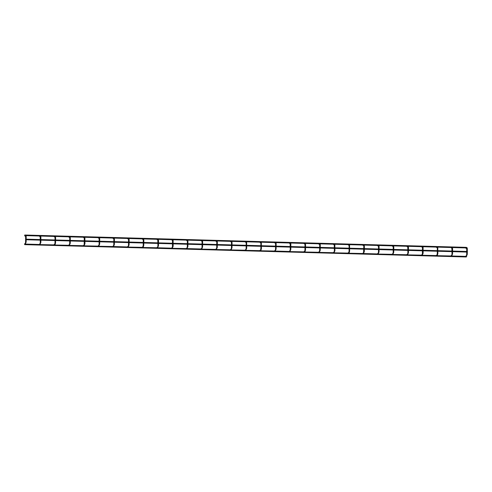 <?xml version="1.0" encoding="UTF-8"?>
<svg xmlns="http://www.w3.org/2000/svg" width="492" height="492" viewBox="0 0 492 492"><rect width="100%" height="100%" fill="white"/><g stroke="black" fill="none" stroke-linecap="round" stroke-linejoin="round"><path stroke-width="0.74" d="M466.404 247.353L466.398 247.943L466.404 247.353L24.723 235.016L24.705 235.607M25.055 235.539L24.655 235.797L25.049 236.08L25.055 235.539M39.76 235.951L39.36 236.209L39.754 236.492L39.76 235.951M54.464 236.357L54.065 236.621L54.452 236.904L54.464 236.357M69.169 236.769L68.769 237.027L69.157 237.31L69.169 236.769M83.874 237.181L83.474 237.439L83.861 237.722L83.874 237.181M98.578 237.593L98.179 237.851L98.566 238.134L98.578 237.593M113.277 238.005L112.877 238.263L113.271 238.546L113.277 238.005M127.981 238.411L127.582 238.669L127.975 238.958L127.981 238.411M142.686 238.823L142.286 239.081L142.68 239.364L142.686 238.823M157.391 239.235L156.991 239.493L157.379 239.776L157.391 239.235M172.095 239.647L171.696 239.905L172.083 240.188L172.095 239.647M186.8 240.053L186.4 240.317L186.788 240.6L186.8 240.053M201.505 240.465L201.105 240.723L201.492 241.006L201.505 240.465M216.203 240.877L215.803 241.135L216.197 241.418L216.203 240.877M230.908 241.289L230.508 241.547L230.902 241.83L230.908 241.289M245.613 241.701L245.213 241.959L245.606 242.242L245.613 241.701M260.317 242.107L259.917 242.365L260.305 242.654L260.317 242.107M275.022 242.519L274.622 242.777L275.01 243.06L275.022 242.519M289.726 242.931L289.327 243.189L289.714 243.472L289.726 242.931M304.431 243.343L304.031 243.602L304.419 243.884L304.431 243.343M319.136 243.749L318.73 244.014L319.123 244.296L319.136 243.749M333.834 244.161L333.435 244.419L333.828 244.702L333.834 244.161M348.539 244.573L348.139 244.832L348.533 245.114L348.539 244.573M363.244 244.985L362.844 245.244L363.231 245.526L363.244 244.985M377.948 245.397L377.548 245.656L377.936 245.938L377.948 245.397M392.653 245.803L392.253 246.062L392.641 246.351L392.653 245.803M407.358 246.215L406.958 246.474L407.345 246.756L407.358 246.215M422.062 246.627L421.656 246.886L422.05 247.168L422.062 246.627M436.761 247.039L436.361 247.298L436.755 247.581L436.761 247.039M451.465 247.445L451.066 247.71L451.459 247.993L451.465 247.445M466.17 247.857L465.77 248.116L466.164 248.398L466.17 247.857M467.394 251.492L467.382 252.076L467.394 251.492M466.108 256.504L465.899 255.957L466.324 256.984L466.342 256.393M465.819 256.381L466.281 256.393L465.819 256.381M466.195 256.246L465.77 256.234L466.195 256.246M451.404 256.092L451.195 255.545L451.576 255.981L451.115 255.969L451.576 255.981M436.705 255.686L436.49 255.133L436.705 255.686L451.053 255.969M422.001 255.274L421.785 254.727L422.001 255.274L436.349 255.557M407.296 254.862L407.081 254.315L407.296 254.862L421.644 255.145M392.591 254.45L392.376 253.903L392.591 254.45L406.939 254.733M377.887 254.044L377.671 253.491L377.887 254.044L392.235 254.321M363.182 253.632L362.973 253.085L363.354 253.515L362.893 253.503L363.354 253.515M348.477 253.22L348.268 252.673L348.477 253.22L362.825 253.503M333.779 252.808L333.564 252.261L333.779 252.808L348.121 253.091M319.074 252.396L318.859 251.849L319.074 252.396L333.422 252.679M304.37 251.99L304.154 251.437L304.37 251.99L318.718 252.273M289.665 251.578L289.45 251.031L289.665 251.578L304.013 251.861M274.96 251.166L274.745 250.619L275.133 251.055L274.671 251.043L275.133 251.055M260.256 250.754L260.047 250.207L260.256 250.754L274.604 251.037M245.551 250.348L245.342 249.795L245.551 250.348L259.899 250.625M230.853 249.936L230.637 249.389L230.853 249.936L245.194 250.219M216.148 249.524L215.933 248.977L216.148 249.524L230.496 249.807M201.443 249.112L201.228 248.565L201.443 249.112L215.791 249.395M186.739 248.7L186.523 248.153L186.911 248.589L186.443 248.577L186.911 248.589M172.034 248.294L171.819 247.74L172.034 248.294L186.382 248.577M157.329 247.882L157.12 247.335L157.502 247.771L157.04 247.759L157.502 247.771M142.625 247.47L142.416 246.922L142.625 247.47L156.973 247.753M127.92 247.058L127.711 246.51L127.92 247.058L142.268 247.341M113.221 246.652L113.006 246.098L113.388 246.535L112.926 246.523L113.388 246.535M98.517 246.24L98.302 245.692L98.517 246.24L112.865 246.523M83.812 245.828L83.597 245.28L83.812 245.828L98.16 246.111M69.108 245.416L68.892 244.868L69.108 245.416L83.455 245.699M54.403 245.01L54.188 244.456L54.403 245.01L68.751 245.287M39.698 244.598L39.489 244.044L39.698 244.598L54.046 244.881M24.994 244.186L24.784 243.638L25.166 244.075L24.705 244.063L25.166 244.075M24.643 244.063L24.637 244.647L466.324 256.984M451.49 255.834L451.066 255.822L451.49 255.834M436.791 255.422L436.361 255.41L436.791 255.422M422.087 255.01L421.656 255.004L422.087 255.01M407.382 254.604L406.958 254.592L407.382 254.604M392.678 254.192L392.253 254.179L392.678 254.192M377.973 253.78L377.548 253.767L377.973 253.78M363.268 253.368L362.844 253.355L363.268 253.368M348.564 252.962L348.139 252.95L348.564 252.962M333.865 252.55L333.435 252.537L333.865 252.55M319.16 252.138L318.73 252.125L319.16 252.138M304.456 251.726L304.031 251.713L304.456 251.726M289.751 251.32L289.327 251.307L289.751 251.32M275.046 250.908L274.622 250.895L275.046 250.908M260.342 250.496L259.917 250.483L260.342 250.496M245.637 250.084L245.213 250.071L245.637 250.084M230.939 249.672L230.508 249.659L230.939 249.672M216.234 249.266L215.803 249.253L216.234 249.266M201.529 248.854L201.099 248.841L201.529 248.854M186.825 248.442L186.4 248.429L186.825 248.442M172.12 248.03L171.696 248.017L172.12 248.03M157.415 247.624L156.991 247.611L157.415 247.624M142.711 247.212L142.286 247.199L142.711 247.212M128.012 246.799L127.582 246.787L128.012 246.799M113.308 246.387L112.877 246.375L113.308 246.387M98.603 245.975L98.172 245.963L98.603 245.975M83.898 245.57L83.474 245.557L83.898 245.57M69.194 245.157L68.769 245.145L69.194 245.157M54.489 244.745L54.065 244.733L54.489 244.745M39.784 244.333L39.36 244.321L39.784 244.333M25.08 243.927L24.655 243.915L25.08 243.927M466.256 248.14L465.826 248.128L466.256 248.14M451.551 247.728L451.121 247.716L451.551 247.728M436.847 247.316L436.416 247.304L436.847 247.316M422.142 246.904L421.718 246.892L422.142 246.904M407.438 246.498L407.013 246.486L407.438 246.498M392.733 246.086L392.308 246.074L392.733 246.086M378.028 245.674L377.604 245.662L378.028 245.674M363.324 245.262L362.899 245.25L363.324 245.262M348.625 244.85L348.195 244.838L348.625 244.85M333.92 244.444L333.49 244.432L333.92 244.444M319.216 244.032L318.791 244.02L319.216 244.032M304.511 243.62L304.087 243.608L304.511 243.62M289.806 243.208L289.382 243.196L289.806 243.208M275.102 242.802L274.677 242.79L275.102 242.802M260.397 242.39L259.973 242.378L260.397 242.39M245.699 241.978L245.268 241.966L245.699 241.978M230.994 241.566L230.563 241.554L230.994 241.566M216.289 241.154L215.865 241.142L216.289 241.154M201.585 240.748L201.16 240.736L201.585 240.748M186.88 240.336L186.456 240.324L186.88 240.336M172.175 239.924L171.751 239.912L172.175 239.924M157.471 239.512L157.046 239.499L157.471 239.512M142.772 239.106L142.342 239.094L142.772 239.106M128.068 238.694L127.637 238.681L128.068 238.694M113.363 238.282L112.939 238.269L113.363 238.282M98.658 237.87L98.234 237.857L98.658 237.87M83.954 237.458L83.529 237.445L83.954 237.458M69.249 237.052L68.825 237.039L69.249 237.052M54.544 236.64L54.12 236.627L54.544 236.64M39.846 236.228L39.415 236.215L39.846 236.228M25.141 235.816L24.711 235.803L25.141 235.816M39.409 244.469L39.87 244.481L39.409 244.469M54.114 244.881L54.575 244.893L54.114 244.881M68.812 245.293L69.28 245.305L68.812 245.293M83.517 245.705L83.984 245.717L83.517 245.705M98.222 246.111L98.689 246.129L98.222 246.111M127.631 246.935L128.092 246.947L127.631 246.935M142.336 247.347L142.797 247.359L142.336 247.347M171.745 248.165L172.206 248.177L171.745 248.165M201.148 248.989L201.615 249.001L201.148 248.989M215.853 249.401L216.314 249.413L215.853 249.401M230.557 249.807L231.019 249.825L230.557 249.807M245.262 250.219L245.723 250.231L245.262 250.219M259.967 250.631L260.428 250.643L259.967 250.631M289.37 251.455L289.837 251.467L289.37 251.455M304.074 251.861L304.542 251.873L304.074 251.861M318.779 252.273L319.24 252.285L318.779 252.273M333.484 252.685L333.945 252.697L333.484 252.685M348.188 253.097L348.65 253.109L348.188 253.097M377.598 253.915L378.059 253.927L377.598 253.915M392.296 254.327L392.764 254.339L392.296 254.327M407.001 254.739L407.468 254.751L407.001 254.739M421.706 255.145L422.167 255.163L421.706 255.145M436.41 255.557L436.871 255.569L436.41 255.557M466.361 256.412L467.277 254.376L466.687 254.37L466.724 249.253L467.302 249.266C467.345 247.98 467.099 247.433 466.582 247.611L466.969 247.9L466.164 248.398M466.73 256.27L466.527 255.723L465.899 255.957M261.449 243.515L260.871 243.503L260.717 242.371M260.612 250.01L260.834 248.62L261.412 248.62M39.993 244.487L40.867 242.464L40.891 237.341M378.182 253.933L379.049 251.91L379.086 246.793L378.502 246.793L378.348 245.656M54.76 244.26L54.981 242.87L55.571 242.876L55.602 237.759L55.018 237.759L54.864 236.621M55.571 242.876L55.024 244.776L54.815 244.223L54.188 244.456M275.256 251.055L276.123 249.032L275.538 249.032L275.575 243.915L276.16 243.921L276 242.624M276.16 243.921L276.117 249.026M69.403 245.305L70.27 243.288L69.686 243.282L69.716 238.165L70.307 238.171L70.147 236.873M437.892 248.442L437.314 248.435L437.167 247.298M437.056 254.936L437.277 253.546L437.862 253.546M85.005 238.589L84.433 238.571M84.107 245.717L84.975 243.694L84.396 243.688M289.96 251.467L290.827 249.444L290.864 244.333L290.286 244.321M98.867 245.49L99.089 244.1L99.679 244.106L99.716 238.995L99.126 238.989L98.978 237.851M98.812 246.129L99.673 244.1M392.887 254.339L393.754 252.322L393.791 247.205L393.2 247.199L393.053 246.068M392.948 253.706L393.169 252.316L393.748 252.316M113.511 246.541L114.384 244.518L113.793 244.512L113.83 239.401L114.421 239.401L114.255 238.11M304.726 251.24L304.942 249.85L305.532 249.856L305.569 244.739L304.978 244.739L304.831 243.602M305.532 249.856L304.991 251.756L304.782 251.203L304.154 251.437M128.215 246.947L129.089 244.93L129.125 239.813L128.535 239.807L128.381 238.675M142.981 246.726L143.203 245.336L143.793 245.336L143.83 240.225L143.24 240.219L143.086 239.087M143.793 245.336L143.246 247.236L143.043 246.689L142.416 246.922M319.363 252.291L320.237 250.268L319.646 250.262L319.683 245.151L320.274 245.151L320.108 243.86M157.625 247.771L158.498 245.748L158.522 240.631M407.591 254.751L408.458 252.728L408.489 247.611M173.227 241.049L172.655 241.037M172.329 248.183L173.196 246.16L172.618 246.148M334.966 245.57L334.394 245.551M334.068 252.697L334.941 250.68L334.351 250.674L334.24 244.426M187.095 247.956L187.317 246.566L187.901 246.572L187.938 241.455L187.347 241.455L187.2 240.317M187.034 248.595L187.895 246.566M451.699 255.988L452.572 253.964L452.597 248.841M201.738 249.001L202.606 246.984L202.636 241.861M349.671 245.982L349.092 245.969L348.939 244.838M348.834 252.47L349.056 251.086L349.64 251.08M216.437 249.413L217.31 247.39L217.347 242.279L216.757 242.273L216.609 241.142M423.194 248.036L422.616 248.017M422.296 255.163L423.163 253.14L422.585 253.134M231.142 249.825L232.015 247.802L231.424 247.796L231.461 242.685L232.052 242.691L231.886 241.394M232.052 242.691L232.009 247.796M363.477 253.521L364.351 251.498L364.375 246.381M245.846 250.237L246.72 248.214L246.129 248.208L246.166 243.097L246.744 243.091M25.289 244.075L26.162 242.052L25.572 242.052L25.609 236.935L26.199 236.941L26.033 235.643M26.199 236.941L26.156 242.046M260.551 250.643L261.061 250.256L260.047 250.207M40.319 244.364L40.116 243.811L39.489 244.044M378.508 253.81L378.299 253.257L377.671 253.491M275.582 250.932L275.372 250.385L274.745 250.619M69.729 245.182L69.52 244.635L68.892 244.868M436.994 255.576L437.505 255.182L436.49 255.133M84.433 245.594L84.224 245.041L83.597 245.28M290.286 251.344L290.077 250.791L289.45 251.031M99.138 246.006L98.929 245.453L98.302 245.692M393.213 254.216L393.003 253.669L392.376 253.903M113.843 246.418L113.634 245.865L113.006 246.098M128.541 246.824L128.338 246.277L127.711 246.51M319.695 252.168L319.486 251.615L318.859 251.849M157.95 247.648L157.741 247.095L157.12 247.335M407.917 254.628L407.708 254.081L407.081 254.315M172.655 248.06L172.446 247.507L171.819 247.74M334.394 252.574L334.191 252.027L333.564 252.261M187.36 248.472L187.151 247.919L186.523 248.153M452.025 255.865L451.822 255.311L451.195 255.545M202.064 248.878L201.855 248.331L201.228 248.565M348.773 253.109L349.283 252.722L348.268 252.673M216.769 249.29L216.56 248.737L215.933 248.977M422.622 255.04L422.413 254.487L421.785 254.727M231.468 249.702L231.265 249.149L230.637 249.389M363.803 253.398L363.594 252.845L362.973 253.085M246.172 250.114L245.969 249.561L245.342 249.795M25.615 243.952L25.412 243.399L24.784 243.638M25.848 235.637L25.049 236.08M246.012 241.959L246.172 243.091M246.406 241.8L245.606 242.242M364.221 245.09L364.381 246.387L363.797 246.381L363.643 245.244M364.037 245.084L363.231 245.526M231.701 241.387L230.902 241.83M422.856 246.726L422.05 247.168M216.997 240.975L216.197 241.418M349.332 244.672L348.533 245.114M202.476 240.57L202.642 241.867L202.052 241.861L201.905 240.729M202.298 240.57L201.492 241.006M452.443 247.556L452.609 248.847L452.025 248.841M452.259 247.55L451.459 247.993M187.593 240.157L186.788 240.6M334.628 244.266L333.828 244.702M172.889 239.745L172.083 240.188M408.329 246.32L408.495 247.617L407.917 247.605M408.151 246.314L407.345 246.756M158.369 239.34L158.529 240.637L157.95 240.625M158.184 239.333L157.379 239.776M319.923 243.854L319.123 244.296M143.48 238.921L142.68 239.364M128.775 238.515L127.975 238.958M305.224 243.442L304.419 243.884M114.07 238.103L113.271 238.546M393.446 245.908L392.641 246.351M99.372 237.691L98.566 238.134M290.52 243.03L289.714 243.472M84.667 237.279L83.861 237.722M437.554 247.138L436.755 247.581M69.569 237.033L69.729 238.159M69.962 236.873L69.157 237.31M275.815 242.618L275.01 243.06M55.258 236.461L54.452 236.904M378.742 245.496L377.936 245.938M40.738 236.055L40.898 237.347L40.319 237.341M40.553 236.049L39.754 236.492M261.111 242.212L260.305 242.654M25.35 243.435L25.578 242.046M246.129 248.208L245.908 249.598M364.338 251.504L363.766 251.486M231.424 247.796L231.203 249.186M217.304 247.396L216.72 247.39L216.757 242.273M349.092 245.969L349.062 251.08M202.599 246.99L202.015 246.978L202.052 241.861M452.566 253.97L451.982 253.958L451.865 247.71M408.452 252.734L407.868 252.728L407.757 246.48M158.486 245.754L157.907 245.748L157.791 239.499M319.425 251.652L319.659 250.256M129.082 244.936L128.498 244.924L128.535 239.807M113.572 245.902L113.8 244.506M99.126 238.989L99.101 244.093M290.821 249.45L290.243 249.444L290.126 243.196M437.314 248.435L437.283 253.54M69.464 244.672L69.692 243.276M275.317 250.422L275.545 249.026M379.043 251.916L378.465 251.904L378.502 246.793M40.854 242.47L40.276 242.458L40.159 236.209M260.871 243.503L260.84 248.614M466.687 254.37L466.465 255.76M465.844 247.925L451.631 247.531M451.139 247.519L436.927 247.119M436.435 247.107L422.222 246.707M421.73 246.695L407.517 246.301M407.025 246.283L392.813 245.889M392.321 245.877L378.108 245.477M377.616 245.465L363.404 245.065M362.918 245.053L348.705 244.653M348.213 244.641L334 244.247M333.508 244.229L319.296 243.835M318.804 243.823L304.591 243.423M304.099 243.411L289.886 243.011M289.394 242.999L275.182 242.605M274.69 242.587L260.477 242.193M259.991 242.181L245.779 241.781M245.287 241.769L231.074 241.369M230.582 241.357L216.369 240.957M215.877 240.945L201.665 240.551M201.173 240.533L186.96 240.139M186.468 240.127L172.255 239.727M171.763 239.715L157.551 239.315M157.065 239.303L142.852 238.909M142.36 238.891L128.148 238.497M127.656 238.485L113.443 238.085M112.951 238.073L98.738 237.673M98.246 237.661L84.034 237.261M83.542 237.249L69.329 236.855M68.837 236.837L54.624 236.443M54.138 236.431L39.926 236.031M39.434 236.019L25.221 235.619M467.277 254.376L467.308 249.26M26.174 239.752L40.295 240.145M40.879 240.164L54.993 240.557M55.584 240.576L69.698 240.969M70.288 240.988L84.403 241.381M84.993 241.394L99.107 241.793M99.698 241.806L113.812 242.199M114.402 242.218L128.517 242.611M129.101 242.63L143.221 243.023M143.805 243.042L157.92 243.435M158.51 243.448L172.624 243.841M173.215 243.86L187.329 244.253M187.919 244.272L202.034 244.665M202.624 244.684L216.738 245.077M217.329 245.09L231.443 245.49M232.027 245.502L246.148 245.895M246.732 245.914L260.846 246.308M261.437 246.326L275.551 246.72M276.141 246.738L290.255 247.132M290.846 247.144L304.96 247.537M305.55 247.556L319.665 247.95M320.255 247.968L334.369 248.362M334.96 248.38L349.074 248.774M349.658 248.786L363.772 249.186M364.363 249.198L378.477 249.592M379.068 249.61L393.182 250.004M393.772 250.022L407.886 250.416M408.477 250.434L422.591 250.828M423.182 250.84L437.296 251.234M437.886 251.252L452 251.646M452.585 251.664L466.705 252.058M26.181 239.167L40.295 239.561M40.885 239.573L54.999 239.967M55.59 239.985L69.704 240.379M70.294 240.397L84.409 240.791M84.999 240.809L99.113 241.203M99.698 241.215L113.818 241.615M114.402 241.627L128.517 242.021M129.107 242.039L143.221 242.433M143.812 242.451L157.926 242.845M158.516 242.863L172.63 243.257M173.221 243.269L187.335 243.663M187.926 243.681L202.04 244.075M202.624 244.093L216.744 244.487M217.329 244.506L231.443 244.899M232.033 244.911L246.148 245.311M246.738 245.323L260.852 245.717M261.443 245.736L275.557 246.129M276.147 246.148L290.262 246.541M290.852 246.56L304.966 246.953M305.55 246.966L319.671 247.359M320.255 247.378L334.369 247.771M334.96 247.79L349.074 248.183M349.664 248.202L363.779 248.595M364.369 248.608L378.483 249.007M379.074 249.02L393.188 249.413M393.778 249.432L407.893 249.825M408.477 249.844L422.597 250.237M423.182 250.256L437.296 250.649M437.886 250.662L452 251.055M452.591 251.074L466.705 251.467M260.877 250.52L261.424 248.626L261.295 242.212M70.27 243.288L70.307 238.171M437.32 255.453L437.868 253.552L437.739 247.144M84.975 243.694L84.845 237.285M114.384 244.518L114.421 239.401M320.237 250.268L320.274 245.151M173.196 246.16L173.073 239.752M334.941 250.68L334.812 244.266M349.099 252.986L349.646 251.086L349.517 244.678M423.163 253.14L423.034 246.732M246.72 248.214L246.59 241.806M25.609 236.935L25.455 235.803M231.461 242.685L231.314 241.547M422.351 254.524L422.462 246.892M172.391 247.544L172.495 239.905M319.683 245.151L319.536 244.014M113.83 239.401L113.683 238.263M84.169 245.077L84.273 237.445M275.575 243.915L275.422 242.784M363.539 252.882L363.797 246.381M216.498 248.774L216.72 247.39M201.8 248.368L202.015 246.978M451.761 255.348L451.982 253.958M334.129 252.064L334.351 250.674M407.653 254.118L407.868 252.728M157.686 247.132L157.907 245.748M128.277 246.314L128.498 244.924M290.022 250.828L290.243 249.444M378.243 253.294L378.465 251.904M40.055 243.847L40.276 242.458M54.698 244.899L55.024 244.776M142.92 247.359L143.246 247.236M304.665 251.879L304.991 251.756M217.347 242.279L217.181 240.982M187.317 246.566L187.347 241.455M187.938 241.455L187.778 240.164M143.203 245.336L143.24 240.219M143.83 240.225L143.664 238.928M129.125 239.813L128.959 238.515M304.942 249.85L304.978 244.739M305.569 244.739L305.403 243.448M393.169 252.316L393.2 247.199M393.791 247.205L393.631 245.908M99.716 238.995L99.55 237.697M290.864 244.333L290.704 243.036M54.981 242.87L55.018 237.759M55.602 237.759L55.442 236.468M379.086 246.793L378.926 245.502M25.172 244.069L39.342 244.469M113.394 246.535L127.569 246.929M157.508 247.765L171.677 248.165M186.917 248.589L201.087 248.983M275.139 251.055L289.308 251.449M363.36 253.515L377.53 253.915M451.582 255.981L465.752 256.375M466.724 249.253L466.57 248.122"/></g></svg>
